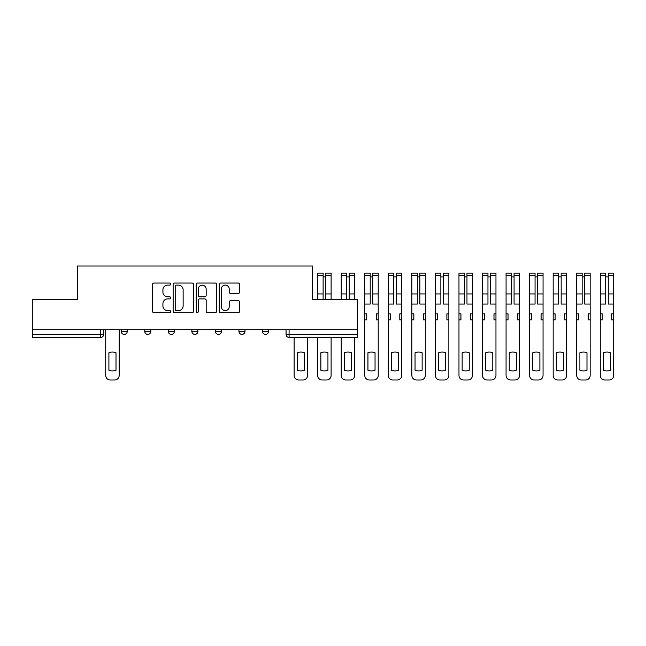 <?xml version="1.0" encoding="UTF-8"?>
<svg xmlns="http://www.w3.org/2000/svg" width="646" height="646" viewBox="0 0 646 646"><rect width="100%" height="100%" fill="white"/><g stroke="black" fill="none" stroke-linecap="round" stroke-linejoin="round"><path stroke-width="0.97" d="M170.722 284.087A1.034 1.034 0 0 0 169.688 283.053L153.942 283.053A1.478 1.478 0 0 0 152.464 284.531L152.464 311.202A1.478 1.478 0 0 0 153.942 312.68L169.688 312.68A1.034 1.034 0 0 0 170.722 311.647A1.034 1.034 0 0 0 169.688 310.605L167.653 310.605A4.74 4.74 0 0 1 162.913 305.865L162.913 303.644A4.74 4.74 0 0 1 167.653 298.904L169.688 298.904A1.034 1.034 0 0 0 170.722 297.863A1.034 1.034 0 0 0 169.688 296.829L167.653 296.829A4.74 4.74 0 0 1 162.913 292.089L162.913 289.868A4.74 4.74 0 0 1 167.653 285.12L169.688 285.12A1.034 1.034 0 0 0 170.722 284.087M262.502 329.718L262.502 331.382L268.542 331.382A3.02 3.02 0 0 1 265.522 334.394A3.02 3.02 0 0 1 262.502 331.382L262.502 329.718M238.955 329.718L238.955 331.382L244.995 331.382A3.02 3.02 0 0 1 241.975 334.394A3.02 3.02 0 0 1 238.955 331.382L238.955 329.718M191.862 331.382L191.862 329.718L191.862 331.382A3.02 3.02 0 0 0 194.874 334.394A3.02 3.02 0 0 1 191.862 331.382L197.894 331.382A3.02 3.02 0 0 1 194.874 334.394M144.761 331.382L144.761 329.718L144.761 331.382A3.02 3.02 0 0 0 147.781 334.394A3.02 3.02 0 0 1 144.761 331.382L150.801 331.382A3.02 3.02 0 0 1 147.781 334.394A3.02 3.02 0 0 0 150.801 331.382L150.801 329.718L150.801 331.382M238.18 293.494A1.478 1.478 0 0 0 239.666 292.016L239.666 284.531A1.478 1.478 0 0 0 238.18 283.053L220.698 283.053A1.478 1.478 0 0 0 219.212 284.531L219.212 311.202A1.478 1.478 0 0 0 220.698 312.68L238.18 312.68A1.478 1.478 0 0 0 239.666 311.202L239.666 302.166A1.478 1.478 0 0 0 238.18 300.681L230.695 300.681A1.478 1.478 0 0 0 229.217 302.166L229.217 306.648A3.965 3.965 0 0 1 225.252 310.605A3.965 3.965 0 0 1 221.287 306.648L221.287 289.085A3.965 3.965 0 0 1 225.252 285.12A3.965 3.965 0 0 1 229.217 289.085L229.217 292.016A1.478 1.478 0 0 0 230.695 293.494L238.18 293.494M32.3 329.718L32.3 299.679L77.286 299.679L77.286 266.015L312.47 266.015L312.47 299.679L357.456 299.679L357.456 329.718L32.3 329.718L32.3 334.394L103.699 334.394L103.699 329.718L103.699 334.394A3.02 3.02 0 0 1 100.679 337.414L32.3 337.414L32.3 334.394M193.582 284.531A1.478 1.478 0 0 0 192.096 283.053L174.614 283.053A1.478 1.478 0 0 0 173.136 284.531L173.136 311.202A1.478 1.478 0 0 0 174.614 312.68L192.096 312.68A1.478 1.478 0 0 0 193.582 311.202L193.582 284.531M197.66 283.053L215.142 283.053A1.478 1.478 0 0 1 216.62 284.531L216.62 311.202A1.478 1.478 0 0 1 215.142 312.68L207.657 312.68A1.478 1.478 0 0 1 206.179 311.202L206.179 300.382A1.478 1.478 0 0 0 204.693 298.904L199.727 298.904A1.478 1.478 0 0 0 198.249 300.382L198.249 311.647A1.034 1.034 0 0 1 197.208 312.68A1.034 1.034 0 0 1 196.174 311.647L196.174 284.531A1.478 1.478 0 0 1 197.66 283.053M286.057 329.718L286.057 334.394L357.456 334.394L357.456 337.414L289.077 337.414A3.02 3.02 0 0 1 286.057 334.394L286.057 329.718M357.456 329.718L357.456 334.394M268.542 331.382L268.542 329.718L268.542 331.382A3.02 3.02 0 0 1 265.522 334.394M244.995 331.382L244.995 329.718L244.995 331.382A3.02 3.02 0 0 1 241.975 334.394M221.449 329.718L221.449 331.382A3.02 3.02 0 0 1 218.429 334.394A3.02 3.02 0 0 1 215.409 331.382A3.02 3.02 0 0 0 218.429 334.394A3.02 3.02 0 0 0 221.449 331.382L221.449 329.718M215.409 329.718L215.409 331.382L221.449 331.382M197.894 329.718L197.894 331.382M174.347 329.718L174.347 331.382A3.02 3.02 0 0 1 171.327 334.394A3.02 3.02 0 0 1 168.307 331.382L174.347 331.382M168.307 329.718L168.307 331.382M127.254 329.718L127.254 331.382A3.02 3.02 0 0 1 124.234 334.394A3.02 3.02 0 0 1 121.214 331.382A3.02 3.02 0 0 0 124.234 334.394A3.02 3.02 0 0 0 127.254 331.382L127.254 329.718M121.214 329.718L121.214 331.382L127.254 331.382M176.245 285.12A1.034 1.034 0 0 0 175.211 286.162L175.211 309.571A1.034 1.034 0 0 0 176.245 310.605L178.393 310.605A4.74 4.74 0 0 0 183.133 305.865L183.133 289.868A4.74 4.74 0 0 0 178.393 285.12L176.245 285.12M206.179 289.158A3.965 3.965 0 0 0 202.214 285.201A3.965 3.965 0 0 0 198.249 289.158L198.249 295.351A1.478 1.478 0 0 0 199.727 296.829L204.693 296.829A1.478 1.478 0 0 0 206.179 295.351L206.179 289.158M108.908 352.748L108.908 370.239A9.432 9.432 0 0 0 116.005 370.239L116.005 352.748A9.432 9.432 0 0 0 108.908 352.748M105.742 329.718L105.742 375.455A4.53 4.53 0 0 0 110.264 379.985L114.649 379.985A4.53 4.53 0 0 0 119.171 375.455L119.171 329.718M297.297 352.748L297.297 370.239A9.432 9.432 0 0 0 304.395 370.239L304.395 352.748A9.432 9.432 0 0 0 297.297 352.748M294.132 337.414L294.132 375.455A4.53 4.53 0 0 0 298.662 379.985L303.039 379.985A4.53 4.53 0 0 0 307.569 375.455L307.569 337.414M325.681 299.679L325.681 273.113L331.115 273.113L331.115 299.679M320.852 352.748L320.852 370.239A9.432 9.432 0 0 0 327.942 370.239L327.942 352.748A9.432 9.432 0 0 0 320.852 352.748M323.113 276.884L325.681 276.884M317.679 337.414L317.679 375.455A4.53 4.53 0 0 0 322.209 379.985L326.585 379.985A4.53 4.53 0 0 0 331.115 375.455L331.115 337.414M323.113 299.679L323.113 273.113L317.679 273.113L317.679 275.624L323.113 275.624M317.679 299.679L317.679 275.624M349.228 299.679L349.228 273.113L354.662 273.113L354.662 299.679M344.399 352.748L344.399 370.239A9.432 9.432 0 0 0 351.489 370.239L351.489 352.748A9.432 9.432 0 0 0 344.399 352.748M346.66 276.884L349.228 276.884M341.225 337.414L341.225 375.455A4.53 4.53 0 0 0 345.755 379.985L350.132 379.985A4.53 4.53 0 0 0 354.662 375.455L354.662 337.414M346.66 299.679L346.66 273.113L341.225 273.113L341.225 275.624L346.66 275.624M341.225 299.679L341.225 275.624M378.209 313.867L376.247 313.867L376.247 319.907L378.209 319.907L378.209 273.113L372.774 273.113L372.774 275.624L378.209 275.624M364.78 313.867L364.78 319.907L366.742 319.907L366.742 313.867L364.78 313.867L364.78 304.056L370.215 304.056L370.215 273.113L364.78 273.113L364.78 275.624L370.215 275.624M372.774 275.624L372.774 304.056L378.209 304.056M367.945 352.748L367.945 370.239A9.432 9.432 0 0 0 375.043 370.239L375.043 352.748A9.432 9.432 0 0 0 367.945 352.748M370.215 276.884L372.774 276.884M364.78 319.907L364.78 375.455A4.53 4.53 0 0 0 369.302 379.985L373.687 379.985A4.53 4.53 0 0 0 378.209 375.455L378.209 319.907M364.78 304.056L364.78 275.624M401.764 313.867L399.801 313.867L399.801 319.907L401.764 319.907L401.764 273.113L396.329 273.113L396.329 275.624L401.764 275.624M388.327 313.867L388.327 319.907L390.289 319.907L390.289 313.867L388.327 313.867L388.327 304.056L393.761 304.056L393.761 273.113L388.327 273.113L388.327 275.624L393.761 275.624M396.329 275.624L396.329 304.056L401.764 304.056M391.492 352.748L391.492 370.239A9.432 9.432 0 0 0 398.59 370.239L398.59 352.748A9.432 9.432 0 0 0 391.492 352.748M393.761 276.884L396.329 276.884M388.327 319.907L388.327 375.455A4.53 4.53 0 0 0 392.857 379.985L397.233 379.985A4.53 4.53 0 0 0 401.764 375.455L401.764 319.907M388.327 304.056L388.327 275.624M425.31 313.867L423.348 313.867L423.348 319.907L425.31 319.907L425.31 273.113L419.876 273.113L419.876 275.624L425.31 275.624M411.873 313.867L411.873 319.907L413.836 319.907L413.836 313.867L411.873 313.867L411.873 304.056L417.308 304.056L417.308 273.113L411.873 273.113L411.873 275.624L417.308 275.624M419.876 275.624L419.876 304.056L425.31 304.056M415.047 352.748L415.047 370.239A9.432 9.432 0 0 0 422.137 370.239L422.137 352.748A9.432 9.432 0 0 0 415.047 352.748M417.308 276.884L419.876 276.884M411.873 319.907L411.873 375.455A4.53 4.53 0 0 0 416.404 379.985L420.78 379.985A4.53 4.53 0 0 0 425.31 375.455L425.31 319.907M411.873 304.056L411.873 275.624M448.857 313.867L446.895 313.867L446.895 319.907L448.857 319.907L448.857 273.113L443.422 273.113L443.422 275.624L448.857 275.624M435.42 313.867L435.42 319.907L437.382 319.907L437.382 313.867L435.42 313.867L435.42 304.056L440.855 304.056L440.855 273.113L435.42 273.113L435.42 275.624L440.855 275.624M443.422 275.624L443.422 304.056L448.857 304.056M438.594 352.748L438.594 370.239A9.432 9.432 0 0 0 445.692 370.239L445.692 352.748A9.432 9.432 0 0 0 438.594 352.748M440.855 276.884L443.422 276.884M435.42 319.907L435.42 375.455A4.53 4.53 0 0 0 439.95 379.985L444.327 379.985A4.53 4.53 0 0 0 448.857 375.455L448.857 319.907M435.42 304.056L435.42 275.624M472.404 313.867L470.441 313.867L470.441 319.907L472.404 319.907L472.404 273.113L466.969 273.113L466.969 275.624L472.404 275.624M458.975 313.867L458.975 319.907L460.937 319.907L460.937 313.867L458.975 313.867L458.975 304.056L464.409 304.056L464.409 273.113L458.975 273.113L458.975 275.624L464.409 275.624M466.969 275.624L466.969 304.056L472.404 304.056M462.14 352.748L462.14 370.239A9.432 9.432 0 0 0 469.238 370.239L469.238 352.748A9.432 9.432 0 0 0 462.14 352.748M464.409 276.884L466.969 276.884M458.975 319.907L458.975 375.455A4.53 4.53 0 0 0 463.497 379.985L467.882 379.985A4.53 4.53 0 0 0 472.404 375.455L472.404 319.907M458.975 304.056L458.975 275.624M495.958 313.867L493.996 313.867L493.996 319.907L495.958 319.907L495.958 273.113L490.524 273.113L490.524 275.624L495.958 275.624M482.522 313.867L482.522 319.907L484.484 319.907L484.484 313.867L482.522 313.867L482.522 304.056L487.956 304.056L487.956 273.113L482.522 273.113L482.522 275.624L487.956 275.624M490.524 275.624L490.524 304.056L495.958 304.056M485.687 352.748L485.687 370.239A9.432 9.432 0 0 0 492.785 370.239L492.785 352.748A9.432 9.432 0 0 0 485.687 352.748M487.956 276.884L490.524 276.884M482.522 319.907L482.522 375.455A4.53 4.53 0 0 0 487.052 379.985L491.428 379.985A4.53 4.53 0 0 0 495.958 375.455L495.958 319.907M482.522 304.056L482.522 275.624M519.505 313.867L517.543 313.867L517.543 319.907L519.505 319.907L519.505 273.113L514.071 273.113L514.071 275.624L519.505 275.624M506.068 313.867L506.068 319.907L508.031 319.907L508.031 313.867L506.068 313.867L506.068 304.056L511.503 304.056L511.503 273.113L506.068 273.113L506.068 275.624L511.503 275.624M514.071 275.624L514.071 304.056L519.505 304.056M509.242 352.748L509.242 370.239A9.432 9.432 0 0 0 516.332 370.239L516.332 352.748A9.432 9.432 0 0 0 509.242 352.748M511.503 276.884L514.071 276.884M506.068 319.907L506.068 375.455A4.53 4.53 0 0 0 510.598 379.985L514.975 379.985A4.53 4.53 0 0 0 519.505 375.455L519.505 319.907M506.068 304.056L506.068 275.624M543.052 313.867L541.09 313.867L541.09 319.907L543.052 319.907L543.052 273.113L537.617 273.113L537.617 275.624L543.052 275.624M529.615 313.867L529.615 319.907L531.577 319.907L531.577 313.867L529.615 313.867L529.615 304.056L535.049 304.056L535.049 273.113L529.615 273.113L529.615 275.624L535.049 275.624M537.617 275.624L537.617 304.056L543.052 304.056M532.788 352.748L532.788 370.239A9.432 9.432 0 0 0 539.886 370.239L539.886 352.748A9.432 9.432 0 0 0 532.788 352.748M535.049 276.884L537.617 276.884M529.615 319.907L529.615 375.455A4.53 4.53 0 0 0 534.145 379.985L538.522 379.985A4.53 4.53 0 0 0 543.052 375.455L543.052 319.907M529.615 304.056L529.615 275.624M566.599 313.867L564.636 313.867L564.636 319.907L566.599 319.907L566.599 273.113L561.164 273.113L561.164 275.624L566.599 275.624M553.17 313.867L553.17 319.907L555.132 319.907L555.132 313.867L553.17 313.867L553.17 304.056L558.604 304.056L558.604 273.113L553.17 273.113L553.17 275.624L558.604 275.624M561.164 275.624L561.164 304.056L566.599 304.056M556.335 352.748L556.335 370.239A9.432 9.432 0 0 0 563.433 370.239L563.433 352.748A9.432 9.432 0 0 0 556.335 352.748M558.604 276.884L561.164 276.884M553.17 319.907L553.17 375.455A4.53 4.53 0 0 0 557.7 379.985L562.077 379.985A4.53 4.53 0 0 0 566.599 375.455L566.599 319.907M553.17 304.056L553.17 275.624M590.153 313.867L588.191 313.867L588.191 319.907L590.153 319.907L590.153 273.113L584.719 273.113L584.719 275.624L590.153 275.624M576.716 313.867L576.716 319.907L578.679 319.907L578.679 313.867L576.716 313.867L576.716 304.056L582.151 304.056L582.151 273.113L576.716 273.113L576.716 275.624L582.151 275.624M584.719 275.624L584.719 304.056L590.153 304.056M579.89 352.748L579.89 370.239A9.432 9.432 0 0 0 586.98 370.239L586.98 352.748A9.432 9.432 0 0 0 579.89 352.748M582.151 276.884L584.719 276.884M576.716 319.907L576.716 375.455A4.53 4.53 0 0 0 581.247 379.985L585.623 379.985A4.53 4.53 0 0 0 590.153 375.455L590.153 319.907M576.716 304.056L576.716 275.624M613.7 313.867L611.738 313.867L611.738 319.907L613.7 319.907L613.7 273.113L608.266 273.113L608.266 275.624L613.7 275.624M600.263 313.867L600.263 319.907L602.225 319.907L602.225 313.867L600.263 313.867L600.263 304.056L605.698 304.056L605.698 273.113L600.263 273.113L600.263 275.624L605.698 275.624M608.266 275.624L608.266 304.056L613.7 304.056M603.437 352.748L603.437 370.239A9.432 9.432 0 0 0 610.527 370.239L610.527 352.748A9.432 9.432 0 0 0 603.437 352.748M605.698 276.884L608.266 276.884M600.263 319.907L600.263 375.455A4.53 4.53 0 0 0 604.793 379.985L609.17 379.985A4.53 4.53 0 0 0 613.7 375.455L613.7 319.907M600.263 304.056L600.263 275.624M100.679 329.718L100.679 337.414M289.077 329.718L289.077 337.414M325.681 293.938L331.115 293.938M325.681 275.624L331.115 275.624M317.679 293.938L323.113 293.938M349.228 293.938L354.662 293.938M349.228 275.624L354.662 275.624M341.225 293.938L346.66 293.938M372.774 293.938L378.209 293.938M364.78 293.938L370.215 293.938M396.329 293.938L401.764 293.938M388.327 293.938L393.761 293.938M419.876 293.938L425.31 293.938M411.873 293.938L417.308 293.938M443.422 293.938L448.857 293.938M435.42 293.938L440.855 293.938M466.969 293.938L472.404 293.938M458.975 293.938L464.409 293.938M490.524 293.938L495.958 293.938M482.522 293.938L487.956 293.938M514.071 293.938L519.505 293.938M506.068 293.938L511.503 293.938M537.617 293.938L543.052 293.938M529.615 293.938L535.049 293.938M561.164 293.938L566.599 293.938M553.17 293.938L558.604 293.938M584.719 293.938L590.153 293.938M576.716 293.938L582.151 293.938M608.266 293.938L613.7 293.938M600.263 293.938L605.698 293.938"/></g></svg>
